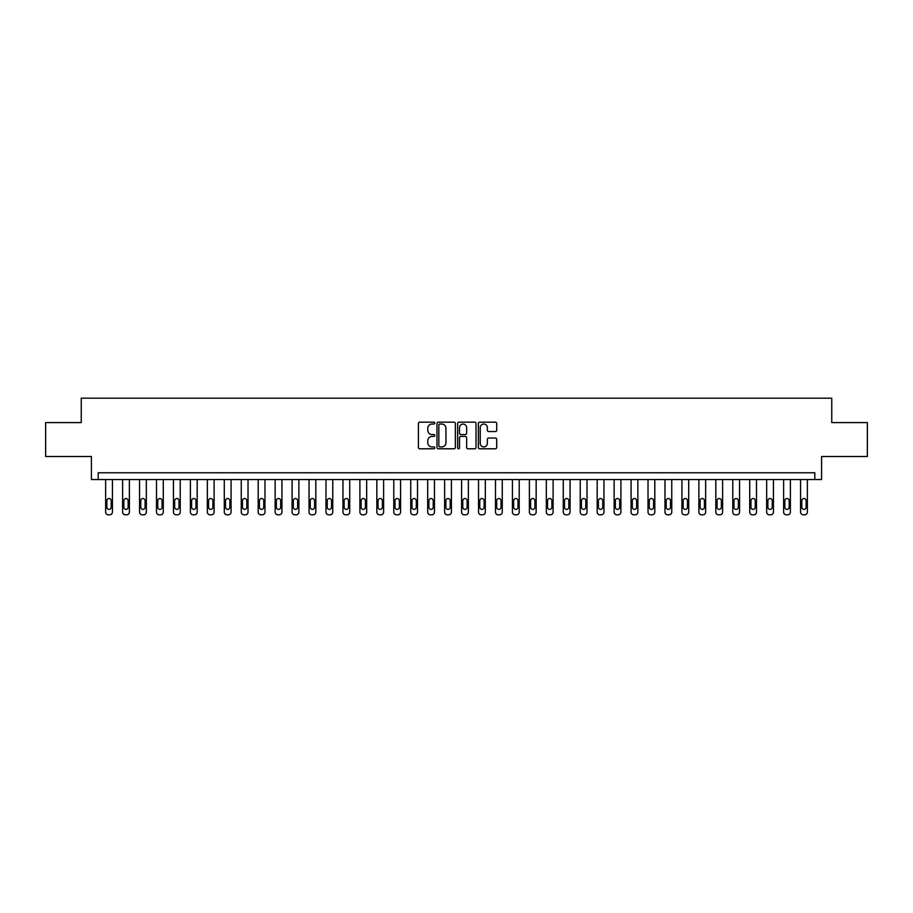 <?xml version="1.0" encoding="UTF-8"?>
<svg xmlns="http://www.w3.org/2000/svg" width="913" height="913" viewBox="0 0 913 913"><rect width="100%" height="100%" fill="white"/><g stroke="black" fill="none" stroke-linecap="round" stroke-linejoin="round"><path stroke-width="1.37" d="M434.805 423.107A0.936 0.936 0 0 0 433.869 422.171L419.729 422.171A1.335 1.335 0 0 0 418.405 423.506L418.405 447.461A1.335 1.335 0 0 0 419.729 448.797L433.869 448.797A0.936 0.936 0 0 0 434.805 447.861A0.936 0.936 0 0 0 433.869 446.925L432.043 446.925A4.257 4.257 0 0 1 427.786 442.668L427.786 440.671A4.257 4.257 0 0 1 432.043 436.414L433.869 436.414A0.936 0.936 0 0 0 434.805 435.478A0.936 0.936 0 0 0 433.869 434.554L432.043 434.554A4.257 4.257 0 0 1 427.786 430.297L427.786 428.3A4.257 4.257 0 0 1 432.043 424.031L433.869 424.031A0.936 0.936 0 0 0 434.805 423.107M495.394 431.552A1.335 1.335 0 0 0 496.729 430.228L496.729 423.506A1.335 1.335 0 0 0 495.394 422.171L479.69 422.171A1.335 1.335 0 0 0 478.366 423.506L478.366 447.461A1.335 1.335 0 0 0 479.69 448.797L495.394 448.797A1.335 1.335 0 0 0 496.729 447.461L496.729 439.347A1.335 1.335 0 0 0 495.394 438.012L488.672 438.012A1.335 1.335 0 0 0 487.348 439.347L487.348 443.364A3.561 3.561 0 0 1 483.787 446.925A3.561 3.561 0 0 1 480.227 443.364L480.227 427.592A3.561 3.561 0 0 1 483.787 424.031A3.561 3.561 0 0 1 487.348 427.592L487.348 430.228A1.335 1.335 0 0 0 488.672 431.552L495.394 431.552M814.807 479.553L821.586 479.553L821.586 456.5L867.35 456.5L867.35 422.605L831.754 422.605L831.754 398.194L81.246 398.194L81.246 422.605L45.65 422.605L45.65 456.5L91.414 456.5L91.414 479.553L814.807 479.553L814.807 472.774L98.193 472.774L98.193 479.553M455.336 423.506A1.335 1.335 0 0 0 454.001 422.171L438.297 422.171A1.335 1.335 0 0 0 436.973 423.506L436.973 447.461A1.335 1.335 0 0 0 438.297 448.797L454.001 448.797A1.335 1.335 0 0 0 455.336 447.461L455.336 423.506M458.999 422.171L474.703 422.171A1.335 1.335 0 0 1 476.027 423.506L476.027 447.461A1.335 1.335 0 0 1 474.703 448.797L467.981 448.797A1.335 1.335 0 0 1 466.646 447.461L466.646 437.749A1.335 1.335 0 0 0 465.322 436.414L460.86 436.414A1.335 1.335 0 0 0 459.524 437.749L459.524 447.861A0.936 0.936 0 0 1 458.6 448.797A0.936 0.936 0 0 1 457.664 447.861L457.664 423.506A1.335 1.335 0 0 1 458.999 422.171M439.758 424.031A0.936 0.936 0 0 0 438.833 424.967L438.833 446.001A0.936 0.936 0 0 0 439.758 446.925L441.698 446.925A4.257 4.257 0 0 0 445.955 442.668L445.955 428.3A4.257 4.257 0 0 0 441.698 424.031L439.758 424.031M466.646 427.661A3.561 3.561 0 0 0 463.085 424.1A3.561 3.561 0 0 0 459.524 427.661L459.524 433.219A1.335 1.335 0 0 0 460.86 434.554L465.322 434.554A1.335 1.335 0 0 0 466.646 433.219L466.646 427.661M112.425 479.553L112.425 512.09A2.716 2.716 0 0 1 109.72 514.806L108.362 514.806A2.716 2.716 0 0 1 105.646 512.09L105.646 479.553M111.215 507.217L111.215 500.701A2.168 2.168 0 0 0 109.035 498.532A2.168 2.168 0 0 0 106.867 500.701L106.867 507.217A2.168 2.168 0 0 0 109.035 509.386A2.168 2.168 0 0 0 111.215 507.217M129.384 479.553L129.384 512.09A2.716 2.716 0 0 1 126.667 514.806L125.309 514.806A2.716 2.716 0 0 1 122.604 512.09L122.604 479.553M128.162 507.217L128.162 500.701A2.168 2.168 0 0 0 125.994 498.532A2.168 2.168 0 0 0 123.826 500.701L123.826 507.217A2.168 2.168 0 0 0 125.994 509.386A2.168 2.168 0 0 0 128.162 507.217M146.331 479.553L146.331 512.09A2.716 2.716 0 0 1 143.615 514.806L142.257 514.806A2.716 2.716 0 0 1 139.552 512.09L139.552 479.553M145.11 507.217L145.11 500.701A2.168 2.168 0 0 0 142.942 498.532A2.168 2.168 0 0 0 140.773 500.701L140.773 507.217A2.168 2.168 0 0 0 142.942 509.386A2.168 2.168 0 0 0 145.11 507.217M163.279 479.553L163.279 512.09A2.716 2.716 0 0 1 160.562 514.806L159.204 514.806A2.716 2.716 0 0 1 156.5 512.09L156.5 479.553M162.058 507.217L162.058 500.701A2.168 2.168 0 0 0 159.889 498.532A2.168 2.168 0 0 0 157.721 500.701L157.721 507.217A2.168 2.168 0 0 0 159.889 509.386A2.168 2.168 0 0 0 162.058 507.217M180.226 479.553L180.226 512.09A2.716 2.716 0 0 1 177.51 514.806L176.163 514.806A2.716 2.716 0 0 1 173.447 512.09L173.447 479.553M179.005 507.217L179.005 500.701A2.168 2.168 0 0 0 176.837 498.532A2.168 2.168 0 0 0 174.668 500.701L174.668 507.217A2.168 2.168 0 0 0 176.837 509.386A2.168 2.168 0 0 0 179.005 507.217M197.174 479.553L197.174 512.09A2.716 2.716 0 0 1 194.469 514.806L193.111 514.806A2.716 2.716 0 0 1 190.395 512.09L190.395 479.553M195.953 507.217L195.953 500.701A2.168 2.168 0 0 0 193.784 498.532A2.168 2.168 0 0 0 191.616 500.701L191.616 507.217A2.168 2.168 0 0 0 193.784 509.386A2.168 2.168 0 0 0 195.953 507.217M214.121 479.553L214.121 512.09A2.716 2.716 0 0 1 211.417 514.806L210.058 514.806A2.716 2.716 0 0 1 207.342 512.09L207.342 479.553M212.9 507.217L212.9 500.701A2.168 2.168 0 0 0 210.732 498.532A2.168 2.168 0 0 0 208.563 500.701L208.563 507.217A2.168 2.168 0 0 0 210.732 509.386A2.168 2.168 0 0 0 212.9 507.217M231.08 479.553L231.08 512.09A2.716 2.716 0 0 1 228.364 514.806L227.006 514.806A2.716 2.716 0 0 1 224.29 512.09L224.29 479.553M229.859 507.217L229.859 500.701A2.168 2.168 0 0 0 227.679 498.532A2.168 2.168 0 0 0 225.511 500.701L225.511 507.217A2.168 2.168 0 0 0 227.679 509.386A2.168 2.168 0 0 0 229.859 507.217M248.028 479.553L248.028 512.09A2.716 2.716 0 0 1 245.312 514.806L243.954 514.806A2.716 2.716 0 0 1 241.249 512.09L241.249 479.553M246.807 507.217L246.807 500.701A2.168 2.168 0 0 0 244.638 498.532A2.168 2.168 0 0 0 242.47 500.701L242.47 507.217A2.168 2.168 0 0 0 244.638 509.386A2.168 2.168 0 0 0 246.807 507.217M264.975 479.553L264.975 512.09A2.716 2.716 0 0 1 262.259 514.806L260.901 514.806A2.716 2.716 0 0 1 258.196 512.09L258.196 479.553M263.754 507.217L263.754 500.701A2.168 2.168 0 0 0 261.586 498.532A2.168 2.168 0 0 0 259.418 500.701L259.418 507.217A2.168 2.168 0 0 0 261.586 509.386A2.168 2.168 0 0 0 263.754 507.217M281.923 479.553L281.923 512.09A2.716 2.716 0 0 1 279.207 514.806L277.86 514.806A2.716 2.716 0 0 1 275.144 512.09L275.144 479.553M280.702 507.217L280.702 500.701A2.168 2.168 0 0 0 278.533 498.532A2.168 2.168 0 0 0 276.365 500.701L276.365 507.217A2.168 2.168 0 0 0 278.533 509.386A2.168 2.168 0 0 0 280.702 507.217M298.871 479.553L298.871 512.09A2.716 2.716 0 0 1 296.154 514.806L294.808 514.806A2.716 2.716 0 0 1 292.092 512.09L292.092 479.553M297.649 507.217L297.649 500.701A2.168 2.168 0 0 0 295.481 498.532A2.168 2.168 0 0 0 293.313 500.701L293.313 507.217A2.168 2.168 0 0 0 295.481 509.386A2.168 2.168 0 0 0 297.649 507.217M315.818 479.553L315.818 512.09A2.716 2.716 0 0 1 313.113 514.806L311.755 514.806A2.716 2.716 0 0 1 309.039 512.09L309.039 479.553M314.597 507.217L314.597 500.701A2.168 2.168 0 0 0 312.429 498.532A2.168 2.168 0 0 0 310.26 500.701L310.26 507.217A2.168 2.168 0 0 0 312.429 509.386A2.168 2.168 0 0 0 314.597 507.217M332.766 479.553L332.766 512.09A2.716 2.716 0 0 1 330.061 514.806L328.703 514.806A2.716 2.716 0 0 1 325.987 512.09L325.987 479.553M331.545 507.217L331.545 500.701A2.168 2.168 0 0 0 329.376 498.532A2.168 2.168 0 0 0 327.208 500.701L327.208 507.217A2.168 2.168 0 0 0 329.376 509.386A2.168 2.168 0 0 0 331.545 507.217M349.725 479.553L349.725 512.09A2.716 2.716 0 0 1 347.008 514.806L345.65 514.806A2.716 2.716 0 0 1 342.946 512.09L342.946 479.553M348.504 507.217L348.504 500.701A2.168 2.168 0 0 0 346.335 498.532A2.168 2.168 0 0 0 344.155 500.701L344.155 507.217A2.168 2.168 0 0 0 346.335 509.386A2.168 2.168 0 0 0 348.504 507.217M366.672 479.553L366.672 512.09A2.716 2.716 0 0 1 363.956 514.806L362.598 514.806A2.716 2.716 0 0 1 359.893 512.09L359.893 479.553M365.451 507.217L365.451 500.701A2.168 2.168 0 0 0 363.283 498.532A2.168 2.168 0 0 0 361.114 500.701L361.114 507.217A2.168 2.168 0 0 0 363.283 509.386A2.168 2.168 0 0 0 365.451 507.217M383.62 479.553L383.62 512.09A2.716 2.716 0 0 1 380.904 514.806L379.546 514.806A2.716 2.716 0 0 1 376.841 512.09L376.841 479.553M382.399 507.217L382.399 500.701A2.168 2.168 0 0 0 380.23 498.532A2.168 2.168 0 0 0 378.062 500.701L378.062 507.217A2.168 2.168 0 0 0 380.23 509.386A2.168 2.168 0 0 0 382.399 507.217M400.567 479.553L400.567 512.09A2.716 2.716 0 0 1 397.851 514.806L396.504 514.806A2.716 2.716 0 0 1 393.788 512.09L393.788 479.553M399.346 507.217L399.346 500.701A2.168 2.168 0 0 0 397.178 498.532A2.168 2.168 0 0 0 395.009 500.701L395.009 507.217A2.168 2.168 0 0 0 397.178 509.386A2.168 2.168 0 0 0 399.346 507.217M417.515 479.553L417.515 512.09A2.716 2.716 0 0 1 414.81 514.806L413.452 514.806A2.716 2.716 0 0 1 410.736 512.09L410.736 479.553M416.294 507.217L416.294 500.701A2.168 2.168 0 0 0 414.125 498.532A2.168 2.168 0 0 0 411.957 500.701L411.957 507.217A2.168 2.168 0 0 0 414.125 509.386A2.168 2.168 0 0 0 416.294 507.217M434.462 479.553L434.462 512.09A2.716 2.716 0 0 1 431.758 514.806L430.4 514.806A2.716 2.716 0 0 1 427.683 512.09L427.683 479.553M433.241 507.217L433.241 500.701A2.168 2.168 0 0 0 431.073 498.532A2.168 2.168 0 0 0 428.905 500.701L428.905 507.217A2.168 2.168 0 0 0 431.073 509.386A2.168 2.168 0 0 0 433.241 507.217M451.41 479.553L451.41 512.09A2.716 2.716 0 0 1 448.705 514.806L447.347 514.806A2.716 2.716 0 0 1 444.631 512.09L444.631 479.553M450.2 507.217L450.2 500.701A2.168 2.168 0 0 0 448.021 498.532A2.168 2.168 0 0 0 445.852 500.701L445.852 507.217A2.168 2.168 0 0 0 448.021 509.386A2.168 2.168 0 0 0 450.2 507.217M468.369 479.553L468.369 512.09A2.716 2.716 0 0 1 465.653 514.806L464.295 514.806A2.716 2.716 0 0 1 461.59 512.09L461.59 479.553M467.148 507.217L467.148 500.701A2.168 2.168 0 0 0 464.979 498.532A2.168 2.168 0 0 0 462.8 500.701L462.8 507.217A2.168 2.168 0 0 0 464.979 509.386A2.168 2.168 0 0 0 467.148 507.217M485.317 479.553L485.317 512.09A2.716 2.716 0 0 1 482.6 514.806L481.242 514.806A2.716 2.716 0 0 1 478.538 512.09L478.538 479.553M484.095 507.217L484.095 500.701A2.168 2.168 0 0 0 481.927 498.532A2.168 2.168 0 0 0 479.759 500.701L479.759 507.217A2.168 2.168 0 0 0 481.927 509.386A2.168 2.168 0 0 0 484.095 507.217M502.264 479.553L502.264 512.09A2.716 2.716 0 0 1 499.548 514.806L498.19 514.806A2.716 2.716 0 0 1 495.485 512.09L495.485 479.553M501.043 507.217L501.043 500.701A2.168 2.168 0 0 0 498.875 498.532A2.168 2.168 0 0 0 496.706 500.701L496.706 507.217A2.168 2.168 0 0 0 498.875 509.386A2.168 2.168 0 0 0 501.043 507.217M519.212 479.553L519.212 512.09A2.716 2.716 0 0 1 516.496 514.806L515.149 514.806A2.716 2.716 0 0 1 512.433 512.09L512.433 479.553M517.991 507.217L517.991 500.701A2.168 2.168 0 0 0 515.822 498.532A2.168 2.168 0 0 0 513.654 500.701L513.654 507.217A2.168 2.168 0 0 0 515.822 509.386A2.168 2.168 0 0 0 517.991 507.217M536.159 479.553L536.159 512.09A2.716 2.716 0 0 1 533.454 514.806L532.096 514.806A2.716 2.716 0 0 1 529.38 512.09L529.38 479.553M534.938 507.217L534.938 500.701A2.168 2.168 0 0 0 532.77 498.532A2.168 2.168 0 0 0 530.601 500.701L530.601 507.217A2.168 2.168 0 0 0 532.77 509.386A2.168 2.168 0 0 0 534.938 507.217M553.107 479.553L553.107 512.09A2.716 2.716 0 0 1 550.402 514.806L549.044 514.806A2.716 2.716 0 0 1 546.328 512.09L546.328 479.553M551.886 507.217L551.886 500.701A2.168 2.168 0 0 0 549.717 498.532A2.168 2.168 0 0 0 547.549 500.701L547.549 507.217A2.168 2.168 0 0 0 549.717 509.386A2.168 2.168 0 0 0 551.886 507.217M570.054 479.553L570.054 512.09A2.716 2.716 0 0 1 567.35 514.806L565.992 514.806A2.716 2.716 0 0 1 563.275 512.09L563.275 479.553M568.845 507.217L568.845 500.701A2.168 2.168 0 0 0 566.665 498.532A2.168 2.168 0 0 0 564.496 500.701L564.496 507.217A2.168 2.168 0 0 0 566.665 509.386A2.168 2.168 0 0 0 568.845 507.217M587.013 479.553L587.013 512.09A2.716 2.716 0 0 1 584.297 514.806L582.939 514.806A2.716 2.716 0 0 1 580.234 512.09L580.234 479.553M585.792 507.217L585.792 500.701A2.168 2.168 0 0 0 583.624 498.532A2.168 2.168 0 0 0 581.455 500.701L581.455 507.217A2.168 2.168 0 0 0 583.624 509.386A2.168 2.168 0 0 0 585.792 507.217M603.961 479.553L603.961 512.09A2.716 2.716 0 0 1 601.245 514.806L599.887 514.806A2.716 2.716 0 0 1 597.182 512.09L597.182 479.553M602.74 507.217L602.74 500.701A2.168 2.168 0 0 0 600.571 498.532A2.168 2.168 0 0 0 598.403 500.701L598.403 507.217A2.168 2.168 0 0 0 600.571 509.386A2.168 2.168 0 0 0 602.74 507.217M620.908 479.553L620.908 512.09A2.716 2.716 0 0 1 618.192 514.806L616.846 514.806A2.716 2.716 0 0 1 614.129 512.09L614.129 479.553M619.687 507.217L619.687 500.701A2.168 2.168 0 0 0 617.519 498.532A2.168 2.168 0 0 0 615.351 500.701L615.351 507.217A2.168 2.168 0 0 0 617.519 509.386A2.168 2.168 0 0 0 619.687 507.217M637.856 479.553L637.856 512.09A2.716 2.716 0 0 1 635.14 514.806L633.793 514.806A2.716 2.716 0 0 1 631.077 512.09L631.077 479.553M636.635 507.217L636.635 500.701A2.168 2.168 0 0 0 634.467 498.532A2.168 2.168 0 0 0 632.298 500.701L632.298 507.217A2.168 2.168 0 0 0 634.467 509.386A2.168 2.168 0 0 0 636.635 507.217M654.804 479.553L654.804 512.09A2.716 2.716 0 0 1 652.099 514.806L650.741 514.806A2.716 2.716 0 0 1 648.025 512.09L648.025 479.553M653.582 507.217L653.582 500.701A2.168 2.168 0 0 0 651.414 498.532A2.168 2.168 0 0 0 649.246 500.701L649.246 507.217A2.168 2.168 0 0 0 651.414 509.386A2.168 2.168 0 0 0 653.582 507.217M671.751 479.553L671.751 512.09A2.716 2.716 0 0 1 669.046 514.806L667.688 514.806A2.716 2.716 0 0 1 664.972 512.09L664.972 479.553M670.53 507.217L670.53 500.701A2.168 2.168 0 0 0 668.362 498.532A2.168 2.168 0 0 0 666.193 500.701L666.193 507.217A2.168 2.168 0 0 0 668.362 509.386A2.168 2.168 0 0 0 670.53 507.217M688.71 479.553L688.71 512.09A2.716 2.716 0 0 1 685.994 514.806L684.636 514.806A2.716 2.716 0 0 1 681.92 512.09L681.92 479.553M687.489 507.217L687.489 500.701A2.168 2.168 0 0 0 685.321 498.532A2.168 2.168 0 0 0 683.141 500.701L683.141 507.217A2.168 2.168 0 0 0 685.321 509.386A2.168 2.168 0 0 0 687.489 507.217M705.658 479.553L705.658 512.09A2.716 2.716 0 0 1 702.942 514.806L701.583 514.806A2.716 2.716 0 0 1 698.879 512.09L698.879 479.553M704.437 507.217L704.437 500.701A2.168 2.168 0 0 0 702.268 498.532A2.168 2.168 0 0 0 700.1 500.701L700.1 507.217A2.168 2.168 0 0 0 702.268 509.386A2.168 2.168 0 0 0 704.437 507.217M722.605 479.553L722.605 512.09A2.716 2.716 0 0 1 719.889 514.806L718.531 514.806A2.716 2.716 0 0 1 715.826 512.09L715.826 479.553M721.384 507.217L721.384 500.701A2.168 2.168 0 0 0 719.216 498.532A2.168 2.168 0 0 0 717.047 500.701L717.047 507.217A2.168 2.168 0 0 0 719.216 509.386A2.168 2.168 0 0 0 721.384 507.217M739.553 479.553L739.553 512.09A2.716 2.716 0 0 1 736.837 514.806L735.49 514.806A2.716 2.716 0 0 1 732.774 512.09L732.774 479.553M738.332 507.217L738.332 500.701A2.168 2.168 0 0 0 736.163 498.532A2.168 2.168 0 0 0 733.995 500.701L733.995 507.217A2.168 2.168 0 0 0 736.163 509.386A2.168 2.168 0 0 0 738.332 507.217M756.5 479.553L756.5 512.09A2.716 2.716 0 0 1 753.796 514.806L752.438 514.806A2.716 2.716 0 0 1 749.721 512.09L749.721 479.553M755.279 507.217L755.279 500.701A2.168 2.168 0 0 0 753.111 498.532A2.168 2.168 0 0 0 750.943 500.701L750.943 507.217A2.168 2.168 0 0 0 753.111 509.386A2.168 2.168 0 0 0 755.279 507.217M773.448 479.553L773.448 512.09A2.716 2.716 0 0 1 770.743 514.806L769.385 514.806A2.716 2.716 0 0 1 766.669 512.09L766.669 479.553M772.227 507.217L772.227 500.701A2.168 2.168 0 0 0 770.058 498.532A2.168 2.168 0 0 0 767.89 500.701L767.89 507.217A2.168 2.168 0 0 0 770.058 509.386A2.168 2.168 0 0 0 772.227 507.217M790.396 479.553L790.396 512.09A2.716 2.716 0 0 1 787.691 514.806L786.333 514.806A2.716 2.716 0 0 1 783.616 512.09L783.616 479.553M789.174 507.217L789.174 500.701A2.168 2.168 0 0 0 787.006 498.532A2.168 2.168 0 0 0 784.838 500.701L784.838 507.217A2.168 2.168 0 0 0 787.006 509.386A2.168 2.168 0 0 0 789.174 507.217M807.354 479.553L807.354 512.09A2.716 2.716 0 0 1 804.638 514.806L803.28 514.806A2.716 2.716 0 0 1 800.575 512.09L800.575 479.553M806.133 507.217L806.133 500.701A2.168 2.168 0 0 0 803.965 498.532A2.168 2.168 0 0 0 801.785 500.701L801.785 507.217A2.168 2.168 0 0 0 803.965 509.386A2.168 2.168 0 0 0 806.133 507.217"/></g></svg>
